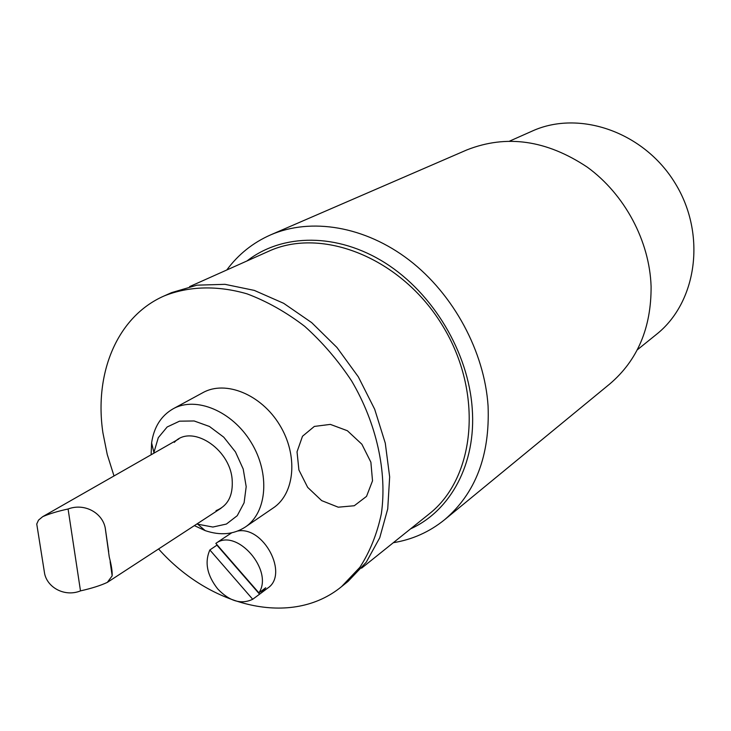 <?xml version="1.0" encoding="UTF-8"?>
<svg xmlns="http://www.w3.org/2000/svg" width="731" height="731" viewBox="0 0 731 731"><rect width="100%" height="100%" fill="white"/><g stroke="black" fill="none" stroke-linecap="round" stroke-linejoin="round"><path stroke-width="1.1" d="M222.434 538.921L215.837 543.407L258.911 592.887L265.737 587.761L260.949 593.179L252.707 599.274L209.852 549.968L216.915 545.162L259.542 594.129M215.837 543.407C236.506 527.526 274.061 570.408 258.911 592.887M222.663 538.765L231.681 532.835M237.739 531.026C263.717 526 289.028 574.365 267.701 588.108L260.949 593.179M252.707 599.274C241.23 604.747 229.561 601.302 217.701 588.921C207.056 575.315 204.442 562.331 209.852 549.968M330.357 424.391L347.371 430.723L361.882 444.238L370.882 462.184L372.518 480.834L366.533 496.376L354.27 505.742L338.252 507.195L321.667 500.616L307.669 487.367L298.906 469.996L297.033 451.804L302.497 436.252L314.348 426.42L330.357 424.391M113.999 475.954L107.247 454.499L102.925 432.853C93.997 373.313 117.061 316.569 164.082 295.973L171.611 292.619L197.05 285.154L225.002 284.332L254.297 290.399L283.646 303.301L311.662 322.609L336.973 347.499L358.336 376.858L374.692 409.269L385.283 443.16L389.66 476.895L387.732 508.895L379.755 537.733L366.249 562.221L347.993 581.447L341.578 586.609C291.843 627.5 210.364 607.26 158.581 548.963M164.082 295.973C188.58 286.141 217.244 285.2 247.051 293.853C266.952 301.327 286.159 312.155 304.681 326.318C322.389 342.199 338.042 360.41 351.629 380.952C376.648 423.404 387.284 472.089 381.354 513.765C377.077 533.904 369.913 551.759 359.871 567.329L341.578 586.609M151.107 454.773L151.609 442.876C153.939 427.087 161.112 415.729 173.119 408.812L202.935 392.629C225.559 379.937 261.205 394.42 279.635 424.921C298.349 455.249 294.949 493.571 273.33 507.899L245.314 527.033C233.682 534.553 220.305 535.75 205.183 530.615L194.373 525.626M174.325 442.356C190.873 423.788 229.671 448.057 232.129 479.262C233.308 495.417 227.944 505.879 216.029 510.64M153.647 453.33L158.298 437.668L167.152 426.986L179.515 421.175L194.126 420.965L209.431 426.465L223.741 437.165L235.446 451.904L243.213 469.046L246.192 486.663L244.099 502.791L237.237 515.693L226.427 524.045L212.876 527.042L196.822 524.026M173.119 408.812C195.935 396.01 232.193 411.041 251.108 442.337C270.315 473.46 267.135 512.586 245.314 527.033M509.717 141.065L532.113 131.123C579.08 109.595 644.038 131.827 675.216 183.344C706.804 234.596 696.908 302.543 656.31 334.496L637.24 349.875M270.625 234.879L466.789 149.946C506.446 134.285 546.651 140.041 587.404 167.235C624.777 194.428 649.64 241.12 651.093 286.488C651.33 327.853 637.533 360.356 609.727 384.003L444.585 519.723C475.506 493.425 490.008 455.541 488.08 406.07C484.525 351.721 453.631 294.337 409.287 260.163C364.842 226.053 310.967 217.381 270.625 234.879C252.899 242.71 238.279 254.415 226.774 269.995M393.324 542.704C412.43 539.579 429.517 531.921 444.585 519.723M247.005 260.949C282.349 233.299 337.347 232.641 385.301 263.023C433.191 293.369 468.452 352.506 472.235 408.748C476.329 463.746 450.497 510.859 410.603 528.833M189.631 286.598L268.387 251.391C321.932 226.427 401.547 257.924 442.465 325.478C483.876 392.73 475.534 477.946 428.878 514.176L361.589 568.161M36.751 523.999L44.664 573.908C47.88 588.172 65.315 597.099 80.492 590.886C91.677 588.364 100.631 585.522 107.347 582.369L112.154 575.873C112.41 571.697 111.45 565.419 109.257 557.031L105.191 527.691C102.112 512.541 84.211 502.837 68.084 509.004C57.941 511.179 49.489 513.729 42.7 516.662L38.505 520.134L36.76 523.99M68.084 509.004L80.492 590.886M198.046 524.474L205.183 530.615M153.802 452.032L151.609 442.876M105.209 527.745L108.681 551.777M110.116 561.682L112.163 575.845M178.812 438.965L42.7 516.662M221.091 508.2L107.347 582.369"/></g></svg>
